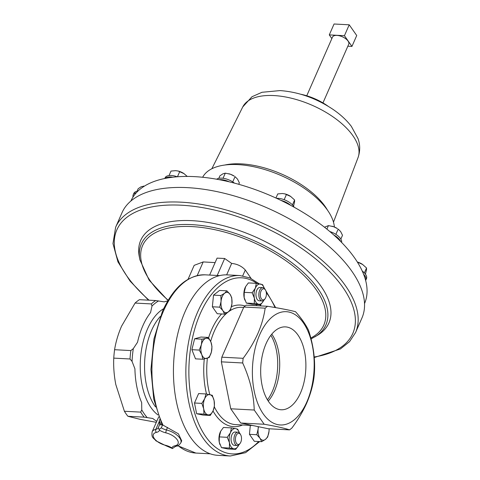 <?xml version="1.0" encoding="UTF-8"?>
<svg xmlns="http://www.w3.org/2000/svg" width="480" height="480" viewBox="0 0 480 480"><rect width="100%" height="100%" fill="white"/><g stroke="black" fill="none" stroke-linecap="round" stroke-linejoin="round"><path stroke-width="0.72" d="M268.236 401.088A40.578 22.044 93 0 0 274.452 391.038A40.578 22.044 93 0 0 271.782 334.158M266.046 343.71A41.496 22.542 93 0 0 262.242 386.112A41.496 22.542 93 0 0 280.65 409.734A41.496 22.542 93 0 0 300.516 392.94A41.496 22.542 93 0 0 304.164 349.818A41.496 22.542 93 0 0 285.042 326.874A41.496 22.542 93 0 0 266.046 343.71M265.104 298.692L264.534 299.49A6.666 3.624 -87 0 1 262.11 300.942A6.666 3.624 -87 0 1 261.378 300.762A6.666 3.624 -87 0 1 258.9 293.412A6.666 3.624 -87 0 1 262.818 287.628A6.666 3.624 -87 0 1 263.55 287.808A6.666 3.624 -87 0 1 265.074 289.332L265.56 290.184A5.586 3.036 93 0 0 264.282 288.912A5.586 3.036 93 0 0 260.466 293.034A5.586 3.036 93 0 0 262.464 299.76A5.586 3.036 93 0 0 265.104 298.692A5.586 3.036 93 0 0 265.56 290.184M262.818 287.628L259.938 287.472A6.666 3.624 93 0 0 256.026 293.256A6.666 3.624 93 0 0 258.498 300.612A6.666 3.624 93 0 0 259.23 300.792L262.11 300.942M236.34 443.13A5.586 3.036 93 0 0 240.204 443.244A5.586 3.036 93 0 0 240.654 434.742A5.586 3.036 93 0 0 240.6 434.646A5.586 3.036 93 0 0 236.298 435.27A5.586 3.036 93 0 0 236.34 443.13M240.204 443.244L239.634 444.042A6.666 3.624 -87 0 1 237.21 445.5A6.666 3.624 -87 0 1 235.02 443.91A6.666 3.624 -87 0 1 234.27 436.446A6.666 3.624 -87 0 1 237.912 432.186A6.666 3.624 -87 0 1 240.102 433.776A6.666 3.624 -87 0 1 240.168 433.89A6.666 3.624 -87 0 1 240.234 434.004M237.912 432.186L235.038 432.03A6.666 3.624 93 0 0 231.39 436.296A6.666 3.624 93 0 0 232.14 443.754A6.666 3.624 93 0 0 234.33 445.35L237.21 445.5M239.886 275.55A90.354 49.08 -87 0 0 197.574 312.18A90.354 49.08 -87 0 0 189.462 405.288A90.354 49.08 -87 0 0 230.322 456L217.902 455.34A90.354 49.08 -87 0 1 177.036 404.634A90.354 49.08 -87 0 1 185.148 311.52A90.354 49.08 -87 0 1 227.46 274.89L239.886 275.55L249.888 277.92L259.188 283.788M306.84 401.97A56.718 30.81 93 0 0 303.294 322.74A56.718 30.81 93 0 0 259.722 334.686A56.718 30.81 93 0 0 263.268 413.916A56.718 30.81 93 0 0 306.84 401.97M240.714 423.006L230.76 408.792L254.226 410.034C253.734 394.398 249.882 378.714 242.688 362.976A66.498 36.12 -87 0 1 243.144 358.314C249.192 350.19 254.118 341.898 257.916 333.438C261.582 324.864 263.994 316.44 265.158 308.166A66.498 36.12 -87 0 1 267.57 306.288C279.54 308.202 288.846 309.996 295.494 311.676C301.182 317.97 305.538 324.198 308.562 330.348C313.362 344.952 315.312 359.226 314.406 373.176A66.498 36.12 -87 0 1 313.95 377.838C312.786 386.112 310.368 394.536 306.702 403.11C302.91 411.576 297.984 419.868 291.936 427.986A66.498 36.12 -87 0 1 289.524 429.864C284.58 428.196 276.132 426.324 264.18 424.248L240.714 423.006L268.2 428.736L289.524 429.864M322.962 102.894L348.72 44.214A8.856 4.242 -156.3 0 0 345.69 38.718A8.856 4.242 -156.3 0 0 336.936 35.4A8.856 4.242 -156.3 0 0 332.508 37.098L306.75 95.778M130.89 201.018A127.578 61.098 23.7 0 1 133.044 197.004A127.578 61.098 23.7 0 1 136.356 192.708A127.578 61.098 23.7 0 1 165.012 178.44A127.578 61.098 23.7 0 1 172.794 177.21A127.578 61.098 23.7 0 1 219.138 179.67A127.578 61.098 23.7 0 1 229.302 181.842A127.578 61.098 23.7 0 1 280.914 200.364A127.578 61.098 23.7 0 1 290.736 205.362A127.578 61.098 23.7 0 1 333.792 234.984A127.578 61.098 23.7 0 1 340.644 241.458A127.578 61.098 23.7 0 1 354.66 257.988A127.578 61.098 23.7 0 1 363.6 274.248A127.578 61.098 23.7 0 1 365.646 280.47A127.578 61.098 23.7 0 1 364.524 303.576M202.662 177.258A71.448 34.218 23.7 0 1 237.918 164.61A71.448 34.218 23.7 0 1 334.38 227.004M188.058 279.276L194.166 265.356L203.196 261.93L215.112 262.602M311.1 338.91L317.91 335.034A102.768 49.218 -156.3 0 0 305.082 268.482A102.768 49.218 -156.3 0 0 192.144 220.674A102.768 49.218 -156.3 0 0 139.29 256.626L139.926 259.884L149.1 280.098L168 300.51M167.718 300.99A61.56 33.438 93 0 0 164.292 301.878L155.676 300.54L139.416 299.682A65.508 35.586 93 0 0 135.066 303.066L151.326 303.924L152.004 306.048L150.558 312.57A61.56 33.438 93 0 0 142.872 325.728A61.56 33.438 93 0 0 137.532 342.246L133.32 348.612L130.848 350.574L114.588 349.71C115.842 341.904 118.158 334.074 121.548 326.214L135.066 303.066M314.22 357.546L340.428 348.966L349.548 341.664L355.56 332.55L361.932 318.024A131.01 62.742 -156.3 0 0 317.034 236.67A131.01 62.742 -156.3 0 0 187.554 187.65A131.01 62.742 -156.3 0 0 122.01 212.706L115.638 227.232L112.968 243.57L117.948 261.882L130.05 281.088L148.494 300.162M162.588 424.902L178.386 433.8L181.716 440.808L180.804 442.884A13.554 6.492 23.7 0 0 166.422 429.942A2.166 0.678 103.4 0 0 165.972 432.882A11.202 5.364 23.7 0 1 159.516 430.218A11.202 5.364 23.7 0 1 156.444 432.378A2.166 1.572 -101.3 0 1 155.802 429.378A9.036 4.326 -156.3 0 0 158.232 427.776A9.036 4.326 -156.3 0 0 158.238 427.764L159.558 424.74L162.588 424.902L161.292 427.842L159.054 429.42L159.516 430.218M242.724 275.844L245.292 269.988L251.094 278.466M124.398 411.258L115.8 384.516C114.06 375.516 113.382 366.72 113.76 358.122L130.02 358.986L132.06 361.392L134.916 368.808A61.56 33.438 93 0 0 141.678 402.612L141.768 409.878L140.658 412.116L124.398 411.258A65.508 35.586 93 0 0 127.914 416.286L144.174 417.144L152.796 418.482A61.56 33.438 93 0 0 156.792 421.242M156.318 422.322L140.196 419.352L127.914 416.286M114.588 349.71A65.508 35.586 93 0 0 113.76 358.122M159.732 419.532L159.234 420.666L159.558 424.74M159.054 429.42L158.268 427.68M177.306 445.86L177.144 446.238A89.232 48.474 -87 0 1 176.844 445.998M161.07 424.824A89.232 48.474 -87 0 1 159.234 420.666M209.64 275.07L217.08 258.12L224.664 258.498L231.666 263.424C237.21 263.976 241.752 266.166 245.292 269.988M217.218 275.472L224.664 258.498M226.65 274.86L231.666 263.424M174.762 446.844L172.458 448.566L165.732 445.632A2.166 0.678 103.4 0 1 165.468 445.266A11.202 5.364 23.7 0 1 171.918 447.93L172.458 448.566M300.804 94.242A37.014 17.724 23.7 0 1 328.116 106.236M344.436 35.694L329.286 34.896L334.068 24L349.218 24.804L356.724 35.52L351.942 46.416L344.436 35.694L349.218 24.804M329.286 34.896L331.86 38.568M347.85 46.2L351.942 46.416M276.582 198.318A12.426 5.952 23.7 0 1 294.162 207.228M280.914 200.364A12.426 5.952 23.7 0 1 290.736 205.362M275.934 198.024L277.734 193.926L282.396 193.506L284.91 193.89L290.832 196.536A9.036 4.326 -156.3 0 0 290.502 196.314A9.036 4.326 -156.3 0 0 285.084 193.938A9.036 4.326 -156.3 0 0 284.994 193.914M290.502 196.314L294.612 199.98L294.582 201.894L293.52 206.178M284.16 199.686L286.482 194.388M292.452 204.894L294.612 199.98M133.044 197.004A12.426 5.952 23.7 0 1 133.182 194.874L133.83 193.392A12.426 5.952 23.7 0 1 137.964 191.07M133.182 194.874A12.426 5.952 23.7 0 1 136.356 192.708M137.082 191.208L138.18 188.712L141.168 186.72L144.426 186.114M143.202 186.906L143.586 186.024M164.772 178.488L165.054 177.852A12.426 5.952 23.7 0 1 177.288 176.784M165.012 178.44A12.426 5.952 23.7 0 1 172.794 177.21M169.05 175.536L171.012 171.072L175.668 170.658L178.188 171.042L184.11 173.682A9.036 4.326 -156.3 0 0 183.774 173.46A9.036 4.326 -156.3 0 0 178.356 171.084A9.036 4.326 -156.3 0 0 178.272 171.06M183.774 173.46L187.254 176.43M177.462 176.766L179.76 171.534M216.648 179.214A12.426 5.952 23.7 0 1 234.486 183.144M219.138 179.67A12.426 5.952 23.7 0 1 229.302 181.842M218.79 178.338L219.888 175.842L222.876 173.85L225.294 173.148L230.454 174.252L234.264 176.136A9.036 4.326 -156.3 0 0 230.454 174.252A9.036 4.326 -156.3 0 0 228.846 173.76A9.036 4.326 -156.3 0 0 228.78 173.742M232.734 181.896L235.038 176.646L237.492 179.094L239.37 182.832L238.728 184.302M223.05 178.266L225.294 173.148M362.214 270.99A12.426 5.952 23.7 0 1 366.45 278.688L365.796 280.164A12.426 5.952 23.7 0 1 365.646 280.47M363.6 274.248A12.426 5.952 23.7 0 1 365.796 280.164M357.348 262.032L362.754 264.534A9.036 4.326 -156.3 0 0 362.424 264.312A9.036 4.326 -156.3 0 0 357.342 262.02M362.424 264.312L366.534 267.978L366.504 269.892L365.442 274.176M358.056 263.184L358.404 262.386M364.374 272.892L366.534 267.978M238.38 445.758L235.698 449.364L227.754 448.944L221.472 447.636L219.258 442.206L219.318 436.896L220.716 431.178A10.158 5.514 93 0 0 220.692 431.22A10.158 5.514 93 0 0 220.254 432.126A10.158 5.514 93 0 0 219.258 442.206A10.158 5.514 93 0 0 219.984 444.636A10.158 5.514 93 0 0 220.038 444.762M256.26 305.688L256.734 304.608M261.15 305.946L260.346 304.8M202.872 359.244L195.516 358.854L191.88 349.698L194.616 338.79L200.988 337.044L208.35 337.434L205.92 338.346A10.158 5.514 -87 0 1 210.924 342.054A10.158 5.514 -87 0 1 211.374 352.086A10.158 5.514 -87 0 1 206.82 358.41A10.158 5.514 -87 0 1 201.816 354.708A10.158 5.514 -87 0 1 201.372 344.67L199.242 350.088L201.816 354.708L202.872 359.244L209.244 357.498L211.374 352.086L211.98 346.59L210.924 342.054L208.35 337.434M269.106 428.784A10.158 5.514 -87 0 1 269.028 431.22A10.158 5.514 -87 0 1 265.446 439.38A10.158 5.514 93 0 1 259.998 438.246A10.158 5.514 -87 0 1 258.138 428.946L256.806 434.724L259.998 438.246L261.672 441.684L254.316 441.294L249.444 434.334L250.326 425.394M210.282 415.434L202.92 415.044L196.638 413.73L194.484 402.996L198.624 393.57L205.986 393.96L204.678 398.712A10.158 5.514 -87 0 1 209.886 394.656A10.158 5.514 -87 0 1 214.104 400.68A10.158 5.514 -87 0 1 213.114 410.76A10.158 5.514 -87 0 1 207.9 414.816A10.158 5.514 -87 0 1 203.682 408.792L203.994 414.12L210.282 415.434L213.114 410.76L214.422 406.008L214.104 400.68L212.274 395.268L205.986 393.96M224.592 314.124L217.236 313.734L212.364 306.774L213.51 295.134L219.528 290.448L226.89 290.838L224.64 293.22L220.872 295.524L221.058 301.386A10.158 5.514 -87 0 1 224.64 293.22A10.158 5.514 93 0 1 230.088 294.354A10.158 5.514 -87 0 1 231.948 303.654A10.158 5.514 -87 0 1 228.366 311.82A10.158 5.514 -87 0 1 222.918 310.686A10.158 5.514 -87 0 1 221.058 301.386L219.72 307.164L222.918 310.686L224.592 314.124L228.366 311.82L230.61 309.438L231.948 303.654L231.762 297.792L230.088 294.354L226.89 290.838M263.286 301.2L260.598 304.812L252.66 304.392L246.372 303.078L244.158 297.648L244.224 292.344L245.622 286.62A10.158 5.514 93 0 0 245.598 286.668A10.158 5.514 93 0 0 245.154 287.568A10.158 5.514 93 0 0 244.158 297.648A10.158 5.514 93 0 0 244.884 300.084A10.158 5.514 93 0 0 244.938 300.204M254.226 410.034L264.18 424.248M230.76 408.792L221.364 361.848A66.498 36.12 -87 0 1 221.82 357.18L243.834 307.032A66.498 36.12 -87 0 1 246.246 305.154L267.57 306.288M243.834 307.032L265.158 308.166M243.144 358.314L221.82 357.18M221.364 361.848L242.688 362.976M259.92 304.776L260.574 305.916M205.92 338.346A10.158 5.514 93 0 0 201.372 344.67L201.978 339.18L205.92 338.346M194.616 338.79L201.978 339.18M191.88 349.698L199.242 350.088M258.24 426.66L258.138 428.946A10.158 5.514 -87 0 1 258.498 426.714M261.672 441.684L265.446 439.38L267.696 436.998L269.028 431.22L269.124 428.784M249.444 434.334L256.806 434.724M204.678 398.712A10.158 5.514 93 0 0 203.682 408.792L201.846 403.386L204.678 398.712M194.484 402.996L201.846 403.386M196.638 413.73L203.994 414.12M212.364 306.774L219.72 307.164M213.51 295.134L220.872 295.524M238.8 444.93A10.158 5.514 -87 0 1 238.458 445.614A10.158 5.514 -87 0 1 233.688 448.77A10.158 5.514 -87 0 1 229.47 442.746A10.158 5.514 -87 0 1 230.466 432.666L231.396 427.89L235.674 428.61A10.158 5.514 -87 0 1 239.172 432.198A10.158 5.514 -87 0 1 239.436 432.918M235.698 449.364L229.41 448.056L229.47 442.746L227.256 437.316L230.466 432.666A10.158 5.514 -87 0 1 235.674 428.61L237.684 429.204L239.172 432.198M220.692 431.22L223.458 427.47L231.396 427.89M219.318 436.896L227.256 437.316M221.472 447.636L229.41 448.056M263.706 300.378A10.158 5.514 -87 0 1 263.358 301.062A10.158 5.514 -87 0 1 258.588 304.218A10.158 5.514 -87 0 1 254.37 298.194A10.158 5.514 -87 0 1 255.366 288.108A10.158 5.514 -87 0 1 260.58 284.052A10.158 5.514 -87 0 1 264.072 287.646A10.158 5.514 -87 0 1 264.342 288.36M245.598 286.668L248.358 282.918L256.296 283.338L262.584 284.646L264.072 287.646M260.598 304.812L254.31 303.498L254.37 298.194L252.162 292.764L255.366 288.108L256.296 283.338M246.372 303.078L254.31 303.498M244.224 292.344L252.162 292.764M329.814 231.534A12.426 5.952 23.7 0 1 341.61 242.436M333.792 234.984A12.426 5.952 23.7 0 1 340.644 241.458M324.492 227.208L328.44 225.6L333.594 226.698L337.41 228.588A9.036 4.326 -156.3 0 0 333.594 226.698A9.036 4.326 -156.3 0 0 331.992 226.212A9.036 4.326 -156.3 0 0 331.926 226.194M335.874 234.348L338.178 229.098L340.632 231.546L342.51 235.284L340.842 239.088M326.892 229.122L328.44 225.6M267.438 399.822A41.202 22.38 93 0 0 272.382 391.284A41.202 22.38 93 0 0 270.858 335.334M275.028 307.53A88.182 47.904 93 0 0 266.334 292.668M256.89 283.422A88.182 47.904 93 0 0 200.292 313.56A88.182 47.904 93 0 0 199.194 425.046A88.182 47.904 93 0 0 258.666 441.522M242.55 424.98A60.9 33.078 -87 0 1 213.018 410.976M206.526 394.044A60.9 33.078 -87 0 1 204.276 358.986M208.596 337.794A60.9 33.078 -87 0 1 211.626 329.748A60.9 33.078 -87 0 1 221.592 313.962M243.666 307.416L241.848 307.32A58.728 31.902 93 0 0 214.344 331.128A58.728 31.902 93 0 0 210.654 341.412M207.372 358.254A58.728 31.902 93 0 0 209.808 394.638M214.296 406.818A58.728 31.902 93 0 0 235.632 424.614L252.786 425.52M211.842 168.75L242.748 106.956A62.982 30.162 23.7 0 1 242.778 106.902A62.982 30.162 23.7 0 1 273.948 95.568A62.982 30.162 23.7 0 1 335.586 118.68A62.982 30.162 23.7 0 1 358.074 157.512A62.982 30.162 23.7 0 1 358.056 157.572L333.486 222.15M224.784 165.036A66.846 32.01 23.7 0 1 241.35 163.884A66.846 32.01 23.7 0 1 327.462 210.108M310.866 338.01A98.934 47.376 -156.3 0 0 302.37 274.008A98.934 47.376 -156.3 0 0 192.138 226.596A98.934 47.376 -156.3 0 0 168.174 300.228M315.078 336.774A100.77 48.258 -156.3 0 0 302.502 271.512A100.77 48.258 -156.3 0 0 191.754 224.634A100.77 48.258 -156.3 0 0 139.926 259.884M355.56 332.55A131.01 62.742 -156.3 0 0 310.662 251.196A131.01 62.742 -156.3 0 0 181.176 202.176A131.01 62.742 -156.3 0 0 115.638 227.232M314.172 356.988A128.844 61.704 -156.3 0 0 335.064 277.464A128.844 61.704 -156.3 0 0 181.314 205.206A128.844 61.704 -156.3 0 0 149.064 300.192M163.65 308.706A56.382 30.624 93 0 0 147.528 328.932A56.382 30.624 93 0 0 158.022 414.972M160.35 316.44A54.21 29.448 93 0 0 151.578 330.384A54.21 29.448 93 0 0 155.556 406.938M162.09 424.872L153.762 399.228L150.942 369.408L153.942 338.94L162.408 311.43C173.46 287.136 187.746 274.944 205.278 274.836A89.232 48.474 93 0 0 163.494 311.01A89.232 48.474 93 0 0 163.05 425.256M178.02 445.578A89.232 48.474 93 0 0 195.84 453.054L210.264 453.816M158.61 300.906A64.422 34.992 93 0 0 152.004 306.048M140.658 412.116A65.508 35.586 93 0 0 144.174 417.144M130.848 350.574A65.508 35.586 93 0 0 130.02 358.986M155.676 300.54A65.508 35.586 93 0 0 151.326 303.924M159.42 421.146L155.802 429.378A13.554 6.492 23.7 0 0 152.166 431.784C151.164 438.246 153.648 437.736 155.964 440.838L165.732 445.632M167.526 427.428L166.422 429.942A9.036 4.326 -156.3 0 1 161.292 427.842M133.32 348.612A64.422 34.992 93 0 0 132.06 361.392M141.768 409.878A64.422 34.992 93 0 0 147.114 417.51M171.918 447.93A11.202 5.364 23.7 0 1 174.996 445.77A11.382 5.454 -156.3 0 0 177.174 439.68A11.382 5.454 -156.3 0 0 165.972 432.882M156.444 432.378A11.382 5.454 -156.3 0 0 154.266 438.468A11.382 5.454 -156.3 0 0 165.468 445.266M197.202 275.574L203.196 261.93M174.996 445.77A2.166 1.572 -101.3 0 0 176.19 446.154L174.738 446.886A9.036 4.326 -156.3 0 0 174.702 446.988M231.426 306.702A60.9 33.078 -87 0 1 245.088 306.018M240.654 434.742L240.168 433.89M265.824 290.73L275.664 307.638M242.778 106.902L251.982 96.738L261.984 92.286L280.062 90.582C298.428 91.938 315.972 98.136 332.7 109.176C340.32 114.336 346.53 120.054 351.33 126.342L358.002 138.588C360.228 144.786 360.252 151.098 358.074 157.512M177.726 445.704L195.84 453.054M205.278 274.836L219.708 275.604M158.706 416.886L152.166 431.784M176.19 446.154L179.004 445.02L180.804 442.884M230.322 456L245.598 452.67L259.662 441.576"/></g></svg>
